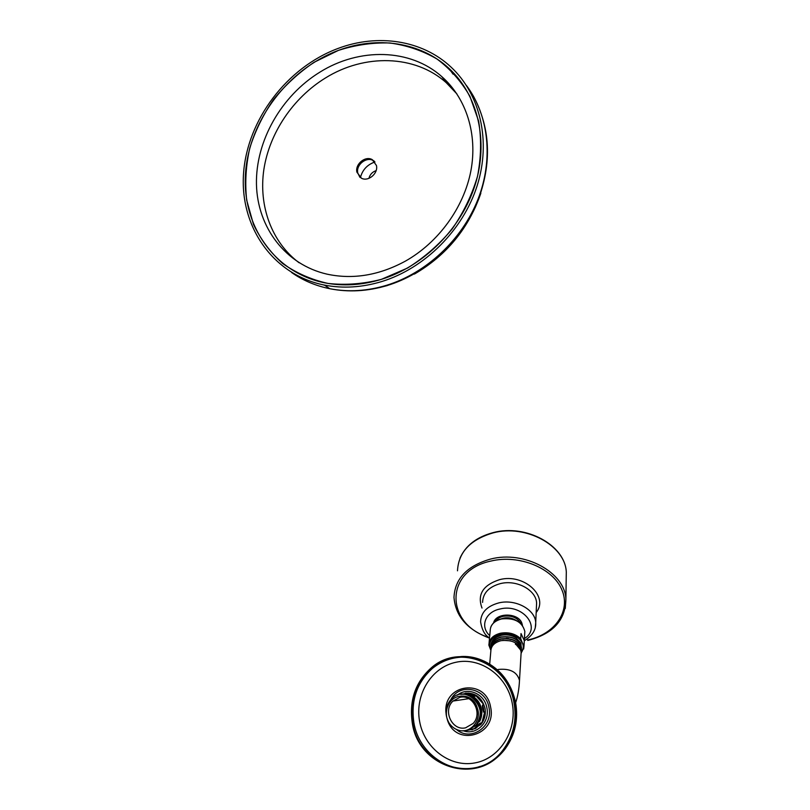 <?xml version="1.0" encoding="UTF-8"?>
<svg xmlns="http://www.w3.org/2000/svg" width="810" height="810" viewBox="0 0 810 810"><rect width="100%" height="100%" fill="white"/><g stroke="black" fill="none" stroke-linecap="round" stroke-linejoin="round"><path stroke-width="1.21" d="M374.544 161.484L373.096 160.491C366.272 156.391 355.853 164.896 357.767 172.965L359.863 177.228L357.767 172.965C355.63 164.045 368.196 155.409 374.544 161.484M338.064 48.438C286.811 67.493 247.425 119.769 243.577 173.026C239.557 226.233 272.666 274.833 324.415 285.079C342.974 288.674 362.11 287.489 381.814 281.526C424.825 268.252 463.016 230.212 477.171 185.672C491.275 141.092 480.289 94.254 451.008 67.078C480.289 94.254 491.275 141.092 477.171 185.672C463.016 230.212 424.825 268.252 381.814 281.526C362.11 287.489 342.974 288.674 324.415 285.079C272.666 274.833 239.557 226.233 243.577 173.026C247.425 119.769 286.811 67.493 338.064 48.438C377.662 33.483 422.172 39.973 451.008 67.078C422.172 39.973 377.662 33.483 338.064 48.438M338.428 50.382C288.147 69.052 249.45 120.285 245.572 172.54C241.522 224.745 273.831 272.484 324.456 282.771C342.863 286.416 361.847 285.282 381.399 279.349L407.632 267.999C424.298 257.55 439.091 244.63 451.99 229.23C463.442 212.736 471.936 195.119 477.495 176.377C481.17 157.464 481.545 139.036 478.629 121.115L469.952 96.38C461.366 81.476 450.37 69.012 436.975 58.998C422.506 50.635 406.812 45.299 389.904 42.991C372.671 42.464 355.509 44.925 338.428 50.382C377.166 35.782 420.653 42.049 448.953 68.374C477.91 94.983 488.886 141.031 475.106 184.913C461.285 228.774 423.741 266.267 381.399 279.349C363.265 283.996 345.475 285.353 328.02 283.429C311.202 279.652 296.045 272.98 282.548 263.402C270.317 252.376 260.617 239.355 253.459 224.34L246.685 200.151C244.833 183.04 245.845 165.726 249.733 148.21C255.201 130.936 263.169 114.655 273.648 99.377C285.373 84.989 298.86 72.617 314.098 62.279L338.428 50.382M376.458 165.513L372.235 159.641C365.411 155.53 354.983 164.055 356.886 172.135L361.452 178.23C368.307 181.956 378.371 173.451 376.458 165.513M414.376 274.094C446.482 255.393 468.646 228.44 480.846 193.246M379.343 287.641L387.301 285.565M299.133 262.784C271.633 242.22 258.481 206.054 263.858 169.553C269.416 133.032 292.987 97.919 325.448 77.983C364.449 53.662 414.933 54.614 446.28 82.731L456.941 93.96M449.722 69.468L456.02 75.614M405.445 261.103C438.453 242.473 463.776 207.694 470.853 171.021C477.819 134.328 466.276 98.212 441.855 76.677C410.235 48.347 359.286 47.496 319.93 72.12C281.171 95.914 255.545 141.183 256.456 184.305C257.377 227.387 285.515 264.738 327.169 274.185C353.13 279.693 379.222 275.339 405.445 261.103M376.113 170.667L375.658 170.799C372.134 172.165 369.897 174.677 368.935 178.352M360.399 177.623C362.353 170.181 366.9 165.068 374.038 162.304L374.959 162.01M412.239 722.601C409.141 700.387 415.429 682.202 431.092 668.027C458.723 642.867 507.576 661.77 514.431 702.229C517.529 719.553 514.168 735.156 504.367 749.027C478.609 786.692 418.011 767.839 412.239 722.601M412.715 722.5C418.436 767.293 478.396 785.963 503.921 748.723C513.661 734.974 516.993 719.513 513.925 702.331C507.141 662.236 458.713 643.515 431.345 668.493C415.854 682.526 409.647 700.529 412.715 722.5M475.48 728.403L476.088 728.028M475.571 728.524L467.623 730.306M482.517 705.095L482.315 706.462L482.588 705.085L483.55 708.446L483.904 711.929L483.651 710.633L483.286 712.03L484.522 711.818M481.464 722.905L479.935 723.239L478.801 724.768L479.166 725.163L482.244 722.287L485.089 713.073L484.805 711.788L483.904 711.929M475.014 728.038L476.158 727.977L475.106 727.755L479.935 723.239M475.794 727.572L478.801 724.768M476.158 727.977L479.166 725.163M472.108 729.577L469.253 729.911M468.646 730.063L475.278 728.403M481.12 723.472L482.092 722.085L484.734 711.777M482.588 705.085L483.418 704.943L483.266 703.606L477.262 696.236L473.354 694.707L473.172 695.213L474.771 696.195L476.331 695.972M462.966 694.048L465.73 693.35M483.226 704.973L483.033 703.657L475.784 695.557M469.587 693.289L468.818 693.158M461.305 694.271L468.848 693.066M468.595 693.289L462.368 694.129M462.672 730.772L463.573 730.741M474.771 696.195L468.686 693.907L473.172 695.213M469.385 693.785L469.567 693.289L468.494 693.674M469.567 693.289L473.354 694.707M482.831 706.361L483.651 710.633M483.135 710.735L482.315 706.462M460.708 694.352C464.616 693.846 468.291 694.666 471.744 696.813C481.434 705.075 482.841 714.531 475.976 725.173L467.492 730.337M477.687 709.185C481.079 720.08 471.349 732.797 459.857 730.59C455.281 729.526 451.636 726.924 448.922 722.793C442.543 712.324 448.841 697.673 459.331 696.347C468.18 694.939 474.306 699.222 477.687 709.185M465.578 727.826C452.061 731.167 442.473 710.471 453.003 701.055L459.857 697.359C472.787 693.967 482.871 713.458 473.161 723.421L465.578 727.826M501.319 635.323C494.95 637.116 491.599 640.578 491.285 645.712M521.205 651.27L521.427 647.484C519.21 639.394 512.457 635.971 501.167 637.207C494.788 638.999 491.437 642.462 491.123 647.605M506.26 638.351L508.467 638.533M490.992 648.618C491.609 643.798 494.95 640.538 501.036 638.857C512.305 637.612 519.068 641.034 521.326 649.144L521.326 650.217M491.164 646.653C491.802 641.864 495.143 638.634 501.188 636.964C512.436 635.718 519.19 639.141 521.438 647.241L521.438 648.314M491.336 644.77C491.609 641.783 493.199 639.282 496.115 637.288M521.316 649.387C519.068 641.297 512.305 637.885 501.015 639.151C494.677 640.943 491.316 644.396 490.941 649.509M502.818 640.356L510.563 640.842M489.685 664.089L490.819 651.301C490.981 646.076 494.333 642.543 500.894 640.7C512.193 639.485 518.967 642.938 521.215 651.048L521.194 652.354M521.063 653.629L521.174 651.766C520.87 648.567 518.957 645.884 515.413 643.717L515.383 644.193C518.916 646.441 520.84 649.215 521.134 652.495L521.022 654.409M515.413 643.717L520.536 649.914M463.472 730.731L466.884 730.468L475.834 725.203C490.587 709.449 466.287 683.113 451.524 698.848C445.196 706.057 444.325 714.035 448.922 722.793M467.957 730.225L476.756 725.001C483.631 714.369 482.233 704.933 472.564 696.691C469 694.484 465.203 693.684 461.194 694.292M461.74 694.21C468.393 693.512 473.84 696.013 478.092 701.703C482.132 708.142 482.598 714.754 479.469 721.518L479.702 721.467C482.882 714.693 482.476 708.082 478.477 701.642C474.245 695.901 468.798 693.4 462.145 694.16M478.264 714.734C477.829 702.766 472.119 696.539 461.113 696.053M479.702 721.467C481.575 717.518 482.061 713.347 481.15 708.952M527.492 640.032L527.512 640.032C554.567 634.473 571.212 611.307 561.856 589.751C552.926 568.104 519.169 554.222 491.073 561.026L491.052 561.036C444.123 570.716 445.196 624.277 489.118 637.521M536.169 612.552C549.271 596.433 523.959 573.105 499.638 579.636L499.638 579.636C482.922 585.093 477.05 594.56 482.001 608.057M522.47 625.31L521.731 622.779C517.701 612.441 495.74 612.562 493.584 622.89M521.022 633.562L520.708 638.736L522.339 642.816L524.019 645.853L524.313 640.659L521.022 633.562L524.313 640.659M521.174 652.769C523.493 649.671 523.878 646.36 522.339 642.816C517.975 635.749 510.766 632.904 500.691 634.26C491.386 637.106 488.015 642.208 490.556 649.59L488.875 645.165C489.068 639.212 492.936 635.232 500.489 633.217C508.619 631.861 515.362 633.693 520.708 638.736M521.326 649.61L520.952 643.12L515.95 637.753C511.444 635.111 506.533 634.291 501.198 635.303L495.943 637.399C492.196 639.91 490.597 643.079 491.143 646.896M521.093 653.498L524.019 645.853L523.665 649.043M520.891 623.558C517.479 617.605 511.606 615.185 503.283 616.309C499.638 617.169 496.996 618.87 495.386 621.422M466.449 85.506C488.835 115.233 493.685 159.479 477.819 199.726C461.852 239.922 426.232 273.061 386.714 285.252C367.193 291.134 348.229 292.288 329.822 288.714C348.229 292.288 367.193 291.134 386.714 285.252C426.232 273.061 461.852 239.922 477.819 199.726C493.685 159.479 488.835 115.233 466.449 85.506M291.61 272.504C302.93 280.452 315.657 285.859 329.822 288.714L324.415 285.079L329.822 288.714C315.657 285.859 302.93 280.452 291.61 272.504M323.22 284.847L324.597 285.211M480.381 766.898C490.364 763.557 498.666 757.512 505.278 748.744C515.049 734.913 518.4 719.351 515.312 702.067L515.271 701.905C510.199 674.882 485.534 654.814 460.93 656.556M436.752 664.544L431.548 668.473M504.397 749.017L503.658 749.959M480.148 766.392C451.494 776.456 418.578 753.806 413.829 722.297L413.809 722.135C410.802 700.275 416.998 682.374 432.398 668.422C440.751 661.527 450.249 657.75 460.88 657.092M512.163 702.878C517.722 730.053 500.003 758.545 474.842 762.929C449.763 767.718 424.086 747.812 419.58 721.183L419.55 721.032C414.74 694.443 431.619 667.227 456.03 662.246C480.36 656.87 506.868 675.499 512.133 702.726L512.163 702.878M447.353 719.685C455.473 747.397 497.198 735.662 490.617 707.14L490.597 707.069C485.98 677.899 442.969 683.731 445.966 712.689M450.907 699.476C459.483 682.617 485.959 687.882 488.946 707.403L488.957 707.464C493.492 726.702 470.61 742.051 456.475 729.466M463.371 730.772C476.148 735.723 490.121 722.166 486.871 707.869L486.861 707.818C484.593 693.684 467.542 686.495 457.417 695.152M471.977 729.871L480.775 724.565C484.623 719.908 486.03 714.46 485.008 708.234L484.998 708.183C482.021 697.683 475.531 692.671 465.517 693.137M474.559 696.043L474.741 695.537M497.289 669.738L498.606 669.414C510.219 668.382 517.185 672.057 519.494 680.451L519.372 682.455M566.21 578.462L566.301 572.073C565.329 545.656 525.923 524.05 493.239 532.848C470.367 539.551 458.46 552.207 457.498 570.817M489.513 638.118C467.41 629.886 455.564 616.309 453.985 597.405C454.936 578.563 467.157 565.775 490.658 559.042C524.313 550.213 564.894 572.224 565.896 598.975L565.289 608.472M536.443 606.599L536.595 603.177C536.321 590.136 516.74 579.423 500.438 583.595L500.408 583.595C488.875 586.825 482.932 593.092 482.578 602.397M489.544 637.845C484.998 635.516 482.021 630.18 480.603 621.827C480.958 612.441 487.023 606.133 498.798 602.903L498.818 602.893C515.454 598.732 535.42 609.586 535.714 622.728L535.268 627.527M489.736 635.637C479.763 626.646 485.19 611.925 500.013 608.999L500.013 608.999C522.46 603.156 542.153 627.669 524.424 638.584M524.698 633.643L524.829 631.425C522.268 621.837 514.542 617.676 501.643 618.931L501.643 618.931C494.191 620.936 490.374 624.905 490.182 630.828L489.098 642.705M515.859 620.217C512.072 617.959 507.921 617.26 503.425 618.131L500.813 618.962M473.222 95.762C491.407 129.671 492.186 166.657 475.561 206.722C458.622 244.043 424.713 274.084 387.19 285.525C367.558 291.357 348.432 292.42 329.822 288.714C348.432 292.42 367.558 291.357 387.19 285.525C424.713 274.084 458.622 244.043 475.561 206.722C492.186 166.657 491.407 129.671 473.222 95.762M453.094 74.206L448.953 68.374M373.096 160.491L372.235 159.641M446.28 82.731L441.855 76.677M439.283 663.046L431.963 667.977M484.056 661.092C500.62 669.161 511.11 682.81 515.524 702.037C518.613 719.29 515.2 734.862 505.278 748.744L504.367 749.027M431.345 668.493L432.398 668.422C442.037 660.636 452.942 656.88 465.122 657.143M480.775 724.565L479.409 724.879M453.003 701.055L468.787 698.676M515.656 702.695C517.762 696.559 519.048 689.138 519.494 680.451L521.134 652.495M521.174 651.766L521.215 651.038M476.756 725.001L478.923 724.515M493.3 532.575C476.695 536.979 465.568 545.555 459.938 558.303M527.806 640.426C552.916 633.997 565.613 620.187 565.896 598.975L566.301 572.073C565.167 545.11 525.882 523.857 493.422 532.545M536.433 606.761L535.714 622.728C536.129 629.815 532.332 635.82 524.313 640.74M490.698 627.335C492.379 622.991 496.054 620.126 501.704 618.739M501.765 618.729C514.532 617.422 522.217 621.655 524.829 631.425L524.313 640.629"/></g></svg>
